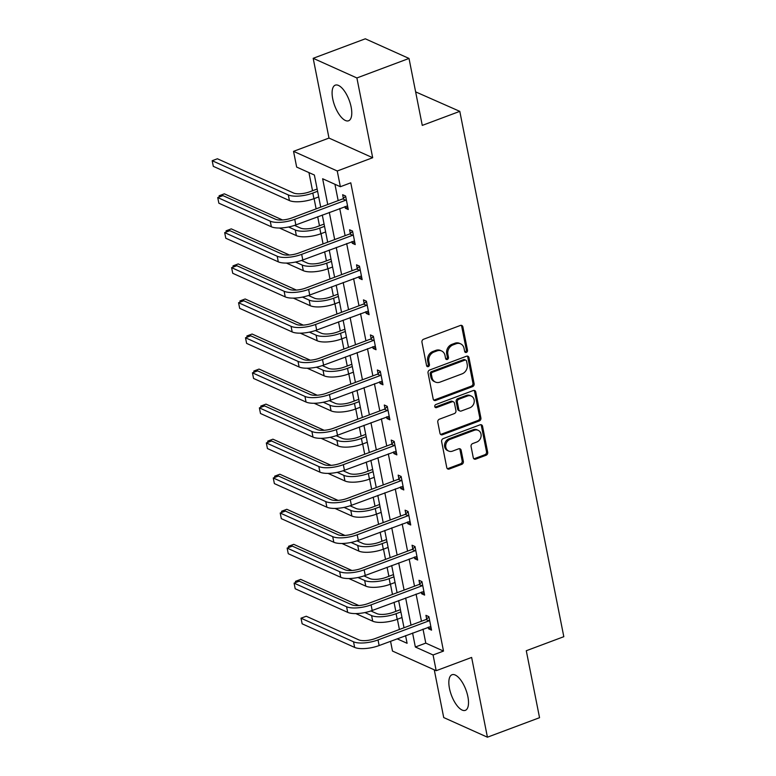 <?xml version="1.0" encoding="UTF-8"?>
<svg xmlns="http://www.w3.org/2000/svg" width="776" height="776" viewBox="0 0 776 776"><rect width="100%" height="100%" fill="white"/><g stroke="black" fill="none" stroke-linecap="round" stroke-linejoin="round"><path stroke-width="1.16" d="M466.386 352.411A1.678 1.416 114.2 0 0 467.511 350.325L462.874 326.9A2.396 2.027 114.2 0 0 460.391 325.454L423.56 339.248A2.396 2.027 114.2 0 0 421.95 342.216L426.587 365.651A1.678 1.416 114.2 0 0 429.448 364.575L428.847 361.548A7.653 6.489 114.2 0 1 433.997 352.032L437.072 350.888A7.653 6.489 114.2 0 1 441.602 350.965A7.653 6.489 114.2 0 1 445.017 355.495L445.618 358.522A1.678 1.416 114.2 0 0 448.48 357.455L447.878 354.419A7.653 6.489 114.2 0 1 453.029 344.913L456.104 343.758A7.653 6.489 114.2 0 1 460.634 343.836A7.653 6.489 114.2 0 1 464.048 348.366L464.649 351.402A1.678 1.416 114.2 0 0 466.386 352.411M464.882 351.955A1.678 1.416 114.2 0 0 466.327 349.801L461.691 326.366A2.396 2.027 114.2 0 0 461.167 325.328M426.819 366.204A1.678 1.416 114.2 0 0 428.274 364.041L427.673 361.015L428.847 361.548M445.851 359.084A1.678 1.416 114.2 0 0 447.296 356.921L446.704 353.885L447.878 354.419M467.889 696.693A19.012 7.741 -110.5 0 0 452.01 674.742A19.012 7.741 -110.5 0 0 449.469 688.409A19.012 7.741 -110.5 0 0 465.338 710.35A19.012 7.741 -110.5 0 0 467.889 696.693M351.15 107.098A19.012 7.741 -110.5 0 0 335.271 85.156A19.012 7.741 -110.5 0 0 332.72 98.814A19.012 7.741 -110.5 0 0 348.599 120.765A19.012 7.741 -110.5 0 0 351.15 107.098M473.273 457.675A2.396 2.027 114.2 0 0 475.756 459.12L486.086 455.25A2.396 2.027 114.2 0 0 487.697 452.282L482.546 426.257A2.396 2.027 114.2 0 0 480.063 424.811L443.232 438.605A2.396 2.027 114.2 0 0 441.622 441.573L446.772 467.598A2.396 2.027 114.2 0 0 449.255 469.034L461.739 464.368A2.396 2.027 114.2 0 0 463.35 461.39L461.138 450.255A2.396 2.027 114.2 0 0 458.655 448.819L452.466 451.137A6.402 5.422 114.2 0 1 448.673 451.069A6.402 5.422 114.2 0 1 445.754 445.143A6.402 5.422 114.2 0 1 450.128 439.332L474.378 430.253A6.402 5.422 114.2 0 1 478.171 430.321A6.402 5.422 114.2 0 1 481.091 436.248A6.402 5.422 114.2 0 1 476.716 442.058L472.681 443.571A2.396 2.027 114.2 0 0 471.071 446.54L473.273 457.675M423.017 629.123L425.781 643.11L443.503 651.074L433.076 654.973L436.19 670.697L392.481 651.054L390.551 641.267M409.01 58.442L356.892 77.959L313.184 58.307L365.312 38.8L409.01 58.442L422.27 125.402L459.799 111.356L563.812 636.689L526.283 650.734L539.543 717.693L487.425 737.2L471.633 657.437L436.19 670.697M313.184 58.307L328.985 138.07L372.684 157.722L356.892 77.959M372.684 157.722L337.25 170.992L340.363 186.715L322.641 178.752L327.744 204.515M443.503 651.074L350.781 182.816L340.363 186.715M472.506 386.661A2.396 2.027 114.2 0 0 474.117 383.683L468.966 357.658A2.396 2.027 114.2 0 0 466.483 356.223L429.652 370.006A2.396 2.027 114.2 0 0 428.042 372.984L433.192 399.01A2.396 2.027 114.2 0 0 435.675 400.445L472.506 386.661L471.323 386.128A2.396 2.027 114.2 0 0 472.933 383.16L467.782 357.135A2.396 2.027 114.2 0 0 467.259 356.097M475.756 391.958L480.907 417.983A2.396 2.027 114.2 0 1 479.296 420.951L442.465 434.744A2.396 2.027 114.2 0 1 439.982 433.299L437.78 422.163A2.396 2.027 114.2 0 1 439.391 419.195L454.329 413.598A2.396 2.027 114.2 0 0 455.939 410.63L454.474 403.239A2.396 2.027 114.2 0 0 451.991 401.803L436.432 407.623A1.678 1.416 114.2 0 1 435.821 404.538L473.273 390.522A2.396 2.027 114.2 0 1 475.756 391.958L474.572 391.424L479.723 417.449L480.907 417.983M434.269 669.843L443.717 717.558L487.425 737.2M459.799 111.356L415.635 91.878M334.931 184.281L338.171 200.615M339.723 208.492L345.107 235.661M346.668 243.548L352.052 270.717M353.604 278.603L358.987 305.773M360.549 313.649L365.933 340.819M367.485 348.705L372.868 375.875M374.43 383.751L379.813 410.921M381.365 418.807L386.749 445.977M388.31 453.863L393.694 481.033M395.256 488.909L400.629 516.079M402.191 523.965L407.575 551.135M409.136 559.011L414.51 586.181M416.072 594.067L421.455 621.236M344.99 206.532L345.32 208.191L348.269 209.52L345.601 196.037L342.643 194.718L343.37 198.365M351.926 241.578L352.255 243.247L355.214 244.576L352.537 231.093L349.588 229.764L350.306 233.411M358.871 276.634L359.201 278.303L362.149 279.622L359.482 266.149L356.533 264.82L357.251 268.467M365.806 311.68L366.136 313.349L369.095 314.678L366.418 301.195L363.469 299.866L364.186 303.513M372.752 346.736L373.081 348.405L376.03 349.733L373.363 336.25L370.414 334.922L371.132 338.569M379.687 381.782L380.017 383.451L382.975 384.78L380.298 371.297L377.349 369.977L378.067 373.615M386.632 416.838L386.962 418.506L389.911 419.835L387.243 406.352L384.295 405.024L385.012 408.671M393.568 451.894L393.898 453.562L396.856 454.881L394.179 441.408L391.23 440.079L391.958 443.726M400.513 486.94L400.843 488.608L403.792 489.937L401.124 476.454L398.175 475.125L398.893 478.773M407.449 521.996L407.778 523.664L410.737 524.993L408.069 511.51L405.111 510.181L405.838 513.828M414.394 557.042L414.724 558.71L417.672 560.039L415.005 546.556L412.056 545.227L412.774 548.875M421.329 592.098L421.659 593.766L424.618 595.095L421.95 581.612L418.991 580.283L419.719 583.93M428.274 627.153L428.604 628.812L431.553 630.141L428.885 616.658L425.937 615.339L426.654 618.986M308.945 172.592L312.534 190.741M314.096 198.627L316.123 208.86M317.685 216.746L319.479 225.797M321.041 233.683L323.068 243.916M324.63 251.802L326.415 260.852M327.976 268.729L330.004 278.972M331.565 286.848L333.36 295.899M334.922 303.785L336.949 314.018M338.511 321.904L340.305 330.954M341.857 338.831L343.884 349.074M345.446 356.95L347.241 366M348.802 373.886L350.83 384.12M352.391 392.006L354.186 401.056M355.738 408.933L357.765 419.176M359.327 427.062L361.121 436.102M362.683 443.988L364.71 454.232M366.272 462.108L368.066 471.158M369.618 479.044L371.646 489.278M373.207 497.164L375.002 506.214M376.564 514.09L378.591 524.333M380.153 532.21L381.947 541.26M383.499 549.146L385.526 559.38M387.088 567.266L388.883 576.316M390.444 584.192L392.472 594.435M394.033 602.312L395.828 611.362M397.38 619.248L399.407 629.481M320.73 207.144L314.377 175.036L296.655 167.073L293.541 151.339L337.25 170.992M328.985 138.07L293.541 151.339M412.589 633.022L415.354 647.009L433.076 654.973M329.305 212.401L334.679 239.571M336.241 247.447L341.624 274.617M343.186 282.503L348.56 309.673M350.121 317.559L355.505 344.719M357.067 352.605L362.44 379.774M364.002 387.66L369.386 414.83M370.947 422.707L376.321 449.876M377.883 457.762L383.266 484.932M384.828 492.808L390.202 519.978M391.764 527.864L397.147 555.034M398.709 562.92L404.092 590.09M405.644 597.966L411.028 625.136M397.118 638.813L407.09 643.294L405.576 635.641M404.015 627.765L398.631 600.595M397.079 592.709L391.696 565.539M390.134 557.663L384.75 530.493M383.199 522.607L377.815 495.437M376.253 487.551L370.87 460.381M369.308 452.505L363.934 425.335M362.373 417.449L356.989 390.279M355.427 382.403L350.054 355.233M348.492 347.347L343.108 320.178M341.547 312.301L336.173 285.131M334.611 277.245L329.228 250.076M327.666 242.19L322.292 215.02M425.781 643.11L415.354 647.009M345.32 208.191L347.823 207.26M352.255 243.247L354.758 242.306M359.201 278.303L361.703 277.362M366.136 313.349L368.639 312.418M373.081 348.405L375.584 347.464M380.017 383.451L382.519 382.519M386.962 418.506L389.465 417.566M393.898 453.562L396.4 452.621M400.843 488.608L403.345 487.667M407.778 523.664L410.281 522.723M414.724 558.71L417.226 557.779M421.659 593.766L424.162 592.825M428.604 628.812L431.107 627.881M460.634 343.836L459.46 343.312A7.653 6.489 114.2 0 0 454.92 343.235L456.104 343.758M446.704 353.885A7.653 6.489 114.2 0 1 451.855 344.379L454.92 343.235M441.602 350.965L440.428 350.432A7.653 6.489 114.2 0 0 435.889 350.354L437.072 350.888M427.673 361.015A7.653 6.489 114.2 0 1 432.824 351.509L435.889 350.354M433.716 400.047A2.396 2.027 114.2 0 0 434.492 399.912L471.323 386.128M466.58 361.16A1.678 1.416 114.2 0 0 464.843 360.151L432.513 372.257A1.678 1.416 114.2 0 0 431.378 374.333L432.019 377.534A7.653 6.489 114.2 0 0 435.423 382.064A7.653 6.489 114.2 0 0 439.963 382.141L462.06 373.867A7.653 6.489 114.2 0 0 467.21 364.361L466.58 361.16M465.833 360.171L464.649 359.637A1.678 1.416 114.2 0 0 463.66 359.618L464.843 360.151M435.423 382.064L434.25 381.53A7.653 6.489 114.2 0 1 430.835 377L430.205 373.809A1.678 1.416 114.2 0 1 431.33 371.723L463.66 359.618M440.506 434.337A2.396 2.027 114.2 0 0 441.282 434.211L478.123 420.427A2.396 2.027 114.2 0 0 479.723 417.449M453.407 401.822L452.224 401.299A2.396 2.027 114.2 0 0 450.808 401.27L435.258 407.09L436.432 407.623M469.829 407.798A6.402 5.422 114.2 0 0 474.204 401.987A6.402 5.422 114.2 0 0 471.284 396.061A6.402 5.422 114.2 0 0 467.491 396.002L458.946 399.194A2.396 2.027 114.2 0 0 457.336 402.172L458.8 409.553A2.396 2.027 114.2 0 0 461.284 410.999L469.829 407.798M471.284 396.061L470.101 395.537A6.402 5.422 114.2 0 0 466.308 395.469L467.491 396.002M459.867 410.97L458.684 410.446A2.396 2.027 114.2 0 1 457.617 409.03L456.152 401.638A2.396 2.027 114.2 0 1 457.762 398.67L466.308 395.469M474.572 391.424A2.396 2.027 114.2 0 0 474.049 390.396M478.171 430.321L476.998 429.788A6.402 5.422 114.2 0 0 473.205 429.729L474.378 430.253M448.673 451.069L447.5 450.536A6.402 5.422 114.2 0 1 444.58 444.609A6.402 5.422 114.2 0 1 448.955 438.799L473.205 429.729M447.296 468.636A2.396 2.027 114.2 0 0 448.072 468.51L460.556 463.835A2.396 2.027 114.2 0 0 462.166 460.866L459.964 449.721A2.396 2.027 114.2 0 0 459.431 448.693M473.796 458.713A2.396 2.027 114.2 0 0 474.572 458.587L484.913 454.717A2.396 2.027 114.2 0 0 486.523 451.748L481.363 425.723A2.396 2.027 114.2 0 0 480.839 424.685M317.142 189.024L309.857 191.75A12.183 4.161 168.8 0 1 293.532 192.991L217.396 158.77L212.188 160.719L288.313 194.941A18.275 6.247 -11.2 0 0 312.806 193.079L317.588 191.284M212.188 160.719L213.303 166.336L289.429 200.567A18.275 6.247 -11.2 0 0 313.921 198.695L318.703 196.9M346.319 199.684L345.727 200.218L342.769 198.889L291.786 217.978A12.183 4.161 168.8 0 1 275.461 219.22L222.954 195.62L217.736 197.57L270.242 221.17A18.275 6.247 -11.2 0 0 294.735 219.307L345.727 200.218M217.736 197.57L218.851 203.186L271.358 226.786A18.275 6.247 -11.2 0 0 295.85 224.924L347.551 205.873M342.769 198.889L345.66 196.328M324.087 224.07L316.802 226.796A12.183 4.161 168.8 0 1 300.467 228.047L294.55 225.379M279.457 228.018L296.364 235.613A18.275 6.247 -11.2 0 0 320.866 233.741L325.639 231.956M288.565 226.99L295.258 229.997A18.275 6.247 -11.2 0 0 319.751 228.125L324.533 226.34M282.503 219.967L224.342 193.825L219.123 195.775L220.675 196.474M219.123 195.775L219.365 196.959M331.022 259.126L323.738 261.851A12.183 4.161 168.8 0 1 307.412 263.103L301.486 260.435M286.402 263.064L303.309 270.669A18.275 6.247 -11.2 0 0 327.802 268.797L332.584 267.002M295.501 262.045L302.194 265.053A18.275 6.247 -11.2 0 0 326.696 263.18L331.468 261.386M289.438 255.023L231.277 228.871L226.068 230.821L227.62 231.52M226.068 230.821L226.301 232.014M353.264 234.74L352.663 235.274L349.714 233.945L298.731 253.025A12.183 4.161 168.8 0 1 282.396 254.276L229.89 230.666L224.681 232.625L277.187 256.225A18.275 6.247 -11.2 0 0 301.68 254.353L352.663 235.274M224.681 232.625L225.787 238.242L278.293 261.842A18.275 6.247 -11.2 0 0 302.795 259.97L354.486 240.929M349.714 233.945L352.595 231.384M360.2 269.796L359.608 270.32L356.65 268.991L305.666 288.08A12.183 4.161 168.8 0 1 289.341 289.322L236.835 265.722L231.617 267.671L284.123 291.272A18.275 6.247 -11.2 0 0 308.615 289.409L359.608 270.32M231.617 267.671L232.732 273.288L285.238 296.898A18.275 6.247 -11.2 0 0 309.731 295.025L361.432 275.975M356.65 268.991L359.54 266.44M337.967 294.172L330.683 296.907A12.183 4.161 168.8 0 1 314.348 298.149L308.431 295.491M293.338 298.12L310.245 305.715A18.275 6.247 -11.2 0 0 334.747 303.852L339.519 302.058M302.446 297.092L309.139 300.099A18.275 6.247 -11.2 0 0 333.631 298.226L338.414 296.442M296.384 290.069L238.222 263.927L233.004 265.877L234.556 266.575M233.004 265.877L233.246 267.07M344.903 329.228L337.618 331.953A12.183 4.161 168.8 0 1 321.293 333.205L315.366 330.537M300.283 333.166L317.19 340.771A18.275 6.247 -11.2 0 0 341.683 338.899L346.465 337.114M309.381 332.147L316.075 335.154A18.275 6.247 -11.2 0 0 340.577 333.282L345.349 331.498M303.319 325.125L245.158 298.983L239.949 300.933L241.501 301.621M239.949 300.933L240.182 302.116M351.848 364.284L344.563 367.009A12.183 4.161 168.8 0 1 328.229 368.251L322.312 365.593M307.218 368.222L324.125 375.826A18.275 6.247 -11.2 0 0 348.628 373.954L353.4 372.16M316.327 367.194L323.02 370.2A18.275 6.247 -11.2 0 0 347.512 368.338L352.294 366.544M310.264 360.18L252.103 334.029L246.884 335.979L248.436 336.677M246.884 335.979L247.127 337.172M367.145 304.842L366.544 305.375L363.595 304.046L312.612 323.126A12.183 4.161 168.8 0 1 296.277 324.378L243.771 300.778L238.562 302.727L291.068 326.327A18.275 6.247 -11.2 0 0 315.56 324.455L366.544 305.375M238.562 302.727L239.677 308.344L292.174 331.944A18.275 6.247 -11.2 0 0 316.676 330.072L368.367 311.03M363.595 304.046L366.476 301.486M374.08 339.898L373.489 340.421L370.53 339.102L319.547 358.182A12.183 4.161 168.8 0 1 303.222 359.433L250.716 335.824L245.497 337.773L298.003 361.383A18.275 6.247 -11.2 0 0 322.496 359.511L373.489 340.421M245.497 337.773L246.613 343.39L299.119 367A18.275 6.247 -11.2 0 0 323.611 365.127L375.312 346.086M370.53 339.102L373.421 336.541M381.026 374.944L380.424 375.477L377.475 374.148L326.492 393.238A12.183 4.161 168.8 0 1 310.157 394.48L257.651 370.88L252.442 372.829L304.949 396.429A18.275 6.247 -11.2 0 0 329.441 394.557L380.424 375.477M252.442 372.829L253.558 378.445L306.054 402.046A18.275 6.247 -11.2 0 0 330.557 400.183L382.248 381.132M377.475 374.148L380.356 371.588M387.961 410L387.37 410.533L384.411 409.204L333.428 428.284A12.183 4.161 168.8 0 1 317.103 429.535L264.597 405.926L259.378 407.885L311.884 431.485A18.275 6.247 -11.2 0 0 336.386 429.613L387.37 410.533M259.378 407.885L260.493 413.501L313 437.101A18.275 6.247 -11.2 0 0 337.492 435.229L389.193 416.188M384.411 409.204L387.302 406.643M394.906 445.055L394.305 445.579L391.356 444.25L340.373 463.34A12.183 4.161 168.8 0 1 324.038 464.581L271.532 440.981L266.323 442.931L318.829 466.531A18.275 6.247 -11.2 0 0 343.322 464.669L394.305 445.579M266.323 442.931L267.439 448.547L319.935 472.157A18.275 6.247 -11.2 0 0 344.437 470.285L396.129 451.234M391.356 444.25L394.237 441.699M401.842 480.101L401.25 480.635L398.292 479.306L347.308 498.386A12.183 4.161 168.8 0 1 330.983 499.637L278.477 476.037L273.259 477.987L325.765 501.587A18.275 6.247 -11.2 0 0 350.267 499.715L401.25 480.635M273.259 477.987L274.374 483.603L326.88 507.203A18.275 6.247 -11.2 0 0 351.373 505.331L403.074 486.29M398.292 479.306L401.182 476.745M408.787 515.157L408.186 515.681L405.237 514.352L354.254 533.442A12.183 4.161 168.8 0 1 337.919 534.683L285.413 511.083L280.204 513.033L332.71 536.643A18.275 6.247 -11.2 0 0 357.202 534.771L408.186 515.681M280.204 513.033L281.319 518.649L333.816 542.259A18.275 6.247 -11.2 0 0 358.318 540.387L410.009 521.346M405.237 514.352L408.118 511.801M415.723 550.203L415.131 550.737L412.172 549.408L361.189 568.498A12.183 4.161 168.8 0 1 344.864 569.739L292.358 546.139L287.139 548.089L339.645 571.689A18.275 6.247 -11.2 0 0 364.148 569.817L415.131 550.737M287.139 548.089L288.255 553.705L340.761 577.305A18.275 6.247 -11.2 0 0 365.253 575.443L416.954 556.392M412.172 549.408L415.063 546.847M422.668 585.259L422.066 585.793L419.118 584.464L368.134 603.544A12.183 4.161 168.8 0 1 351.8 604.795L299.293 581.185L294.085 583.135L346.591 606.745A18.275 6.247 -11.2 0 0 371.083 604.873L422.066 585.793M294.085 583.135L295.2 588.761L347.696 612.361A18.275 6.247 -11.2 0 0 372.199 610.489L423.89 591.448M419.118 584.464L421.998 581.903M358.784 399.33L351.499 402.055A12.183 4.161 168.8 0 1 335.174 403.307L329.247 400.639M314.164 403.277L331.071 410.873A18.275 6.247 -11.2 0 0 355.563 409L360.345 407.216M323.262 402.249L329.955 405.256A18.275 6.247 -11.2 0 0 354.457 403.384L359.23 401.599M317.2 395.226L259.038 369.085L253.83 371.035L255.382 371.733M253.83 371.035L254.062 372.218M365.729 434.385L358.444 437.111A12.183 4.161 168.8 0 1 342.109 438.353L336.192 435.695M321.109 438.324L338.006 445.928A18.275 6.247 -11.2 0 0 362.508 444.056L367.29 442.262M330.207 437.295L336.9 440.312A18.275 6.247 -11.2 0 0 361.393 438.44L366.175 436.645M324.145 430.282L265.984 404.131L260.765 406.081L262.317 406.779M260.765 406.081L261.008 407.274M372.664 469.431L365.38 472.167A12.183 4.161 168.8 0 1 349.055 473.409L343.128 470.751M328.044 473.379L344.951 480.975A18.275 6.247 -11.2 0 0 369.444 479.102L374.226 477.318M337.153 472.351L343.836 475.358A18.275 6.247 -11.2 0 0 368.338 473.486L373.11 471.701M331.08 465.328L272.919 439.187L267.71 441.137L269.262 441.835M267.71 441.137L267.943 442.32M379.61 504.487L372.325 507.213A12.183 4.161 168.8 0 1 355.99 508.464L350.073 505.797M334.99 508.425L351.887 516.03A18.275 6.247 -11.2 0 0 376.389 514.158L381.171 512.373M344.088 507.407L350.781 510.414A18.275 6.247 -11.2 0 0 375.274 508.542L380.056 506.757M338.026 500.384L279.864 474.233L274.646 476.192L276.198 476.881M274.646 476.192L274.888 477.376M386.545 539.543L379.26 542.269A12.183 4.161 168.8 0 1 362.935 543.51L357.009 540.853M341.925 543.481L358.832 551.076A18.275 6.247 -11.2 0 0 383.325 549.214L388.107 547.419M351.033 542.453L357.717 545.46A18.275 6.247 -11.2 0 0 382.219 543.598L386.991 541.803M344.961 535.44L286.8 509.289L281.591 511.238L283.143 511.937M281.591 511.238L281.824 512.432M393.49 574.589L386.205 577.315A12.183 4.161 168.8 0 1 369.871 578.566L363.954 575.899M348.87 578.537L365.777 586.132A18.275 6.247 -11.2 0 0 390.27 584.26L395.052 582.475M357.969 577.509L364.662 580.516A18.275 6.247 -11.2 0 0 389.154 578.644L393.936 576.859M351.906 570.486L293.745 544.345L288.526 546.294L290.079 546.993M288.526 546.294L288.769 547.478M400.426 609.645L393.141 612.371A12.183 4.161 168.8 0 1 376.816 613.612L370.889 610.955M355.806 613.583L372.713 621.188A18.275 6.247 -11.2 0 0 397.205 619.316L401.987 617.521M364.914 612.555L371.597 615.572A18.275 6.247 -11.2 0 0 396.1 613.7L400.872 611.905M358.851 605.542L300.681 579.391L295.472 581.34L297.024 582.039M295.472 581.34L295.704 582.533M429.603 620.305L429.012 620.839L426.053 619.51L375.07 638.6A12.183 4.161 168.8 0 1 358.745 639.841L306.239 616.241L301.02 618.191L353.526 641.791A18.275 6.247 -11.2 0 0 378.028 639.928L429.012 620.839M301.02 618.191L302.136 623.807L354.642 647.407A18.275 6.247 -11.2 0 0 379.134 645.545L430.835 626.494M426.053 619.51L428.944 616.959M466.327 349.801L467.511 350.325M428.274 364.041L429.448 364.575M447.296 356.921L448.48 357.455M451.855 344.379L453.029 344.913M432.824 351.509L433.997 352.032M461.691 326.366L462.874 326.9M434.492 399.912L435.675 400.445M467.782 357.135L468.966 357.658M472.933 383.16L474.117 383.683M431.33 371.723L432.513 372.257M430.205 373.809L431.378 374.333M430.835 377L432.019 377.534M478.123 420.427L479.296 420.951M441.282 434.211L442.465 434.744M450.808 401.27L451.991 401.803M457.762 398.67L458.946 399.194M456.152 401.638L457.336 402.172M457.617 409.03L458.8 409.553M448.955 438.799L450.128 439.332M459.964 449.721L461.138 450.255M462.166 460.866L463.35 461.39M460.556 463.835L461.739 464.368M448.072 468.51L449.255 469.034M481.363 425.723L482.546 426.257M486.523 451.748L487.697 452.282M484.913 454.717L486.086 455.25M474.572 458.587L475.756 459.12M312.806 193.079L313.921 198.695M288.313 194.941L289.429 200.567M294.735 219.307L295.85 224.924M270.242 221.17L271.358 226.786M319.751 228.125L320.866 233.741M295.258 229.997L296.364 235.613M326.696 263.18L327.802 268.797M302.194 265.053L303.309 270.669M301.68 254.353L302.795 259.97M277.187 256.225L278.293 261.842M308.615 289.409L309.731 295.025M284.123 291.272L285.238 296.898M333.631 298.226L334.747 303.852M309.139 300.099L310.245 305.715M340.577 333.282L341.683 338.899M316.075 335.154L317.19 340.771M347.512 368.338L348.628 373.954M323.02 370.2L324.125 375.826M315.56 324.455L316.676 330.072M291.068 326.327L292.174 331.944M322.496 359.511L323.611 365.127M298.003 361.383L299.119 367M329.441 394.557L330.557 400.183M304.949 396.429L306.054 402.046M336.386 429.613L337.492 435.229M311.884 431.485L313 437.101M343.322 464.669L344.437 470.285M318.829 466.531L319.935 472.157M350.267 499.715L351.373 505.331M325.765 501.587L326.88 507.203M357.202 534.771L358.318 540.387M332.71 536.643L333.816 542.259M364.148 569.817L365.253 575.443M339.645 571.689L340.761 577.305M371.083 604.873L372.199 610.489M346.591 606.745L347.696 612.361M354.457 403.384L355.563 409M329.955 405.256L331.071 410.873M361.393 438.44L362.508 444.056M336.9 440.312L338.006 445.928M368.338 473.486L369.444 479.102M343.836 475.358L344.951 480.975M375.274 508.542L376.389 514.158M350.781 510.414L351.887 516.03M382.219 543.598L383.325 549.214M357.717 545.46L358.832 551.076M389.154 578.644L390.27 584.26M364.662 580.516L365.777 586.132M396.1 613.7L397.205 619.316M371.597 615.572L372.713 621.188M378.028 639.928L379.134 645.545M353.526 641.791L354.642 647.407"/></g></svg>
